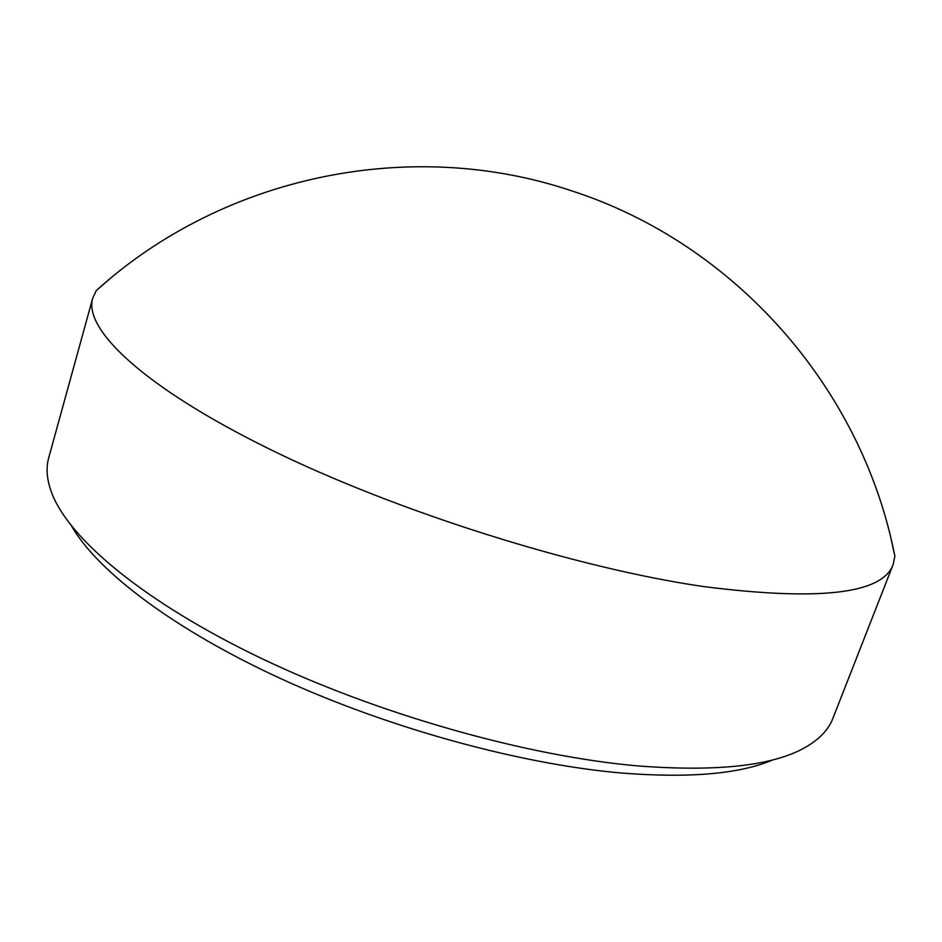 <?xml version="1.0" encoding="UTF-8"?>
<svg xmlns="http://www.w3.org/2000/svg" width="942" height="942" viewBox="0 0 942 942"><rect width="100%" height="100%" fill="white"/><g stroke="black" fill="none" stroke-linecap="round" stroke-linejoin="round"><path stroke-width="1.41" d="M773.347 759.688C740.542 773.877 690.215 778.339 622.368 773.099C521.762 764.539 390.035 728.637 281.941 679.17C173.811 629.597 97.744 571.417 71.71 526.295M109.237 279.374L96.296 290.548L92.716 298.167L48.725 457.753C45.769 468.198 46.829 480.067 51.881 493.349C69.343 539.083 144.373 602.35 261.358 658.387C378.237 714.319 526.684 756.238 637.781 765.917C720.394 772.204 777.444 765.293 808.954 745.193C820.965 737.586 828.913 728.719 832.81 718.581L893.181 564.446L894.876 556.204L891.214 539.495M92.716 298.167C83.296 328.982 142.76 386.726 269.447 449.075C395.722 511.306 575.856 568.085 703.698 586.583C819.528 601.267 882.689 593.884 893.181 564.446M894.876 556.216C861.977 387.503 734.419 243.707 572.442 191.096C411.383 136.555 223.501 175.353 96.296 290.548"/></g></svg>
